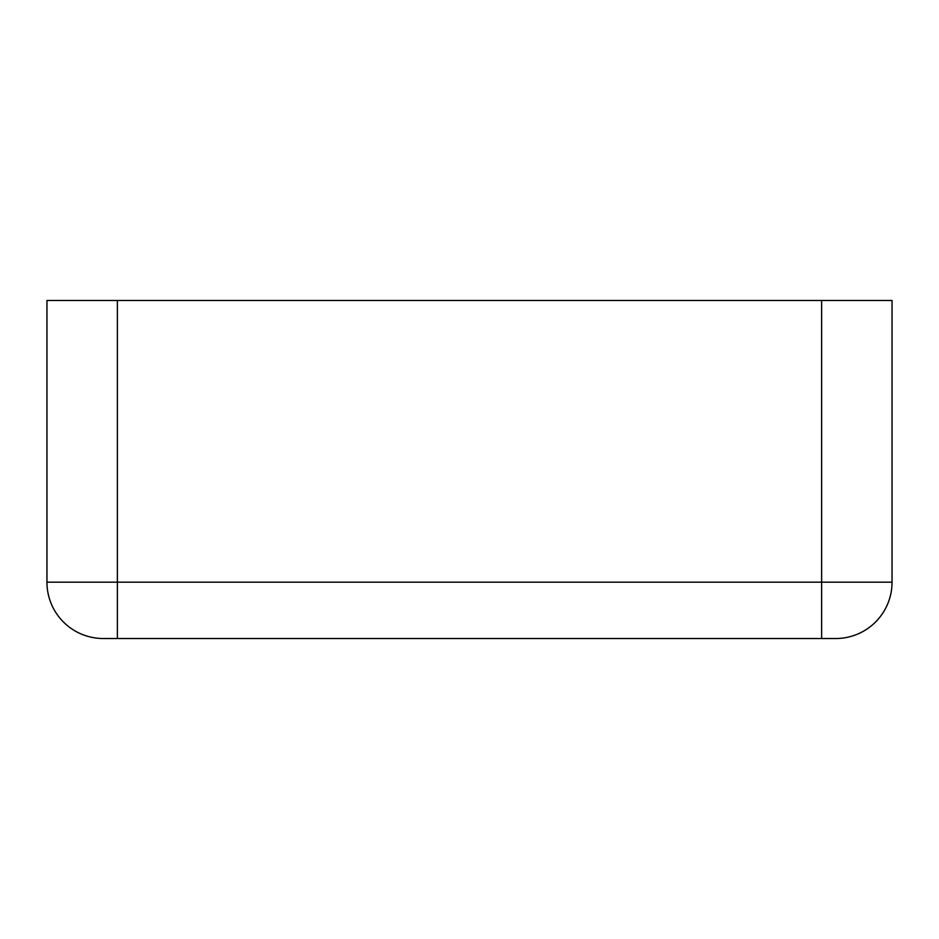 <?xml version="1.0" encoding="UTF-8"?>
<svg xmlns="http://www.w3.org/2000/svg" width="939" height="939" viewBox="0 0 939 939"><rect width="100%" height="100%" fill="white"/><g stroke="black" fill="none" stroke-linecap="round" stroke-linejoin="round"><path stroke-width="1.41" d="M821.625 300.48L821.625 638.52L103.29 638.52A56.34 56.34 0 0 1 46.95 582.18L46.95 300.48L892.05 300.48L892.05 582.18L892.05 300.48M46.95 582.18L892.05 582.18A56.34 56.34 0 0 1 835.71 638.52L821.625 638.52M117.375 638.52L117.375 300.48M892.05 582.18A56.34 56.34 0 0 1 835.71 638.52"/></g></svg>

